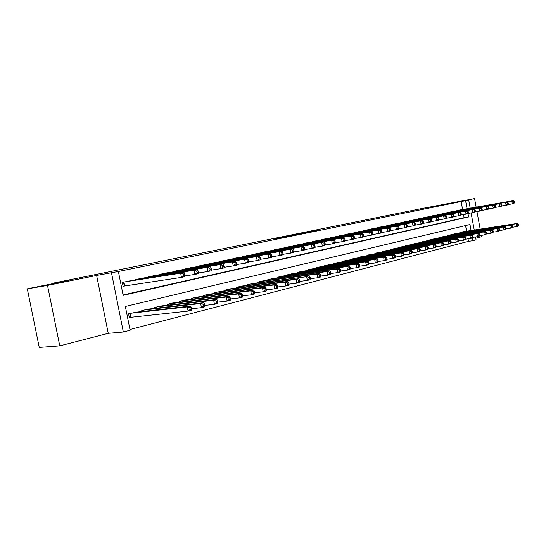 <?xml version="1.0" encoding="UTF-8"?>
<svg xmlns="http://www.w3.org/2000/svg" width="546" height="546" viewBox="0 0 546 546"><rect width="100%" height="100%" fill="white"/><g stroke="black" fill="none" stroke-linecap="round" stroke-linejoin="round"><path stroke-width="0.82" d="M273.614 238.895L289.769 236.022L273.614 238.895M452.156 202.9L462.708 200.86L452.156 202.9M46.983 285.183L66.469 281.347L46.983 285.183M318.414 229.934L302.225 233.081L318.414 229.934M462.598 209.5L461.124 201.529L468.714 200.082L470.208 208.169M27.3 288.834L47.502 285.428L59.767 345.871L39.244 347.427L27.3 288.834L68.305 280.521L54.129 282.944L421.007 208.695L474.556 198.573L453.706 202.812L468.714 200.082M59.767 345.871L108.251 333.326L96.628 275.437L47.502 285.428M96.628 275.437L118.38 271.485L123.143 295.338L468.584 216.946L467.949 213.486M461.124 201.529L118.38 271.485M287.612 236.063L303.371 233.258L287.64 236.213M289.182 235.729L316.823 230.521L289.182 235.729M475.75 238.247L481.586 236.739L481.333 235.36M480.187 229.136L476.951 211.555M476.139 207.139L474.556 198.573M130.33 280.821L122.297 282.412L123.082 286.336L125.43 285.824M143.407 278.01L135.572 279.559L135.661 279.989M156.163 275.266L148.519 276.774L148.608 277.191M168.618 272.584L161.159 274.065L161.241 274.461M180.781 269.97L173.498 271.417L173.573 271.799M192.656 267.41L185.544 268.83L185.613 269.192M204.259 264.919L197.311 266.305L197.379 266.653M215.595 262.483L208.804 263.834L208.872 264.175M226.679 260.094L220.099 261.746M237.51 257.767L231.081 259.377M248.102 255.487L241.817 257.064M258.463 253.262L252.313 254.798M268.605 251.078L262.585 252.58M278.528 248.949L272.638 250.416M288.24 246.86L282.473 248.293M297.747 244.813L292.096 246.219M307.057 242.813L301.529 244.185M316.182 240.854L310.763 242.192M325.116 238.93L319.806 240.24M333.872 237.046L328.672 238.336M342.451 235.203L337.353 236.459M350.866 233.395L345.871 234.623M359.118 231.62L354.211 232.828M367.205 229.886L362.394 231.067M375.143 228.18L370.427 229.334M382.923 226.501L378.296 227.641M390.561 224.863L386.022 225.976M398.061 223.253L393.605 224.345M405.419 221.669L401.044 222.741M412.646 220.12L408.347 221.164M419.738 218.591L415.52 219.622M426.706 217.096L422.556 218.107M433.544 215.622L429.477 216.619M440.267 214.182L436.268 215.151M446.874 212.763L442.942 213.718M453.364 211.363L449.501 212.305M123.068 294.956L464.107 217.69L463.534 214.558M455.944 210.92L459.739 209.998M129.968 329.497L468.475 241.346L468.011 238.834M466.605 231.217L465.561 225.559M136.575 312.148L128.569 313.8L129.347 317.717L131.675 317.137M141.94 311.541L141.748 310.565L149.556 308.947M154.791 308.347L154.607 307.405L162.223 305.828M167.329 305.228L167.151 304.327L174.59 302.777M179.573 302.184L179.402 301.324L186.664 299.809M191.53 299.215L191.366 298.389L198.457 296.901M203.201 296.321L203.051 295.522L209.971 294.069M214.612 293.489L214.462 292.717L221.232 291.298M225.764 290.725L225.621 289.981L232.234 288.588M236.664 288.022L236.527 287.305L242.99 285.94M247.324 285.381L247.188 284.691L253.515 283.354M257.746 282.801L257.616 282.132L263.8 280.821M267.943 280.275L267.82 279.627L273.874 278.344M277.921 277.805L277.805 277.177L283.729 275.921M287.687 275.382L287.571 274.781L293.373 273.546M297.249 273.02L297.14 272.434L302.818 271.226M306.613 270.7L306.504 270.134L312.066 268.946M315.786 268.434L315.677 267.888L321.123 266.721M324.768 266.209L324.665 265.684L329.996 264.537M333.565 264.039L333.47 263.52L338.697 262.401M342.192 261.903L342.096 261.404L347.222 260.299M350.648 259.814L350.559 259.33L355.576 258.244M358.94 257.767L358.852 257.296L363.772 256.231M367.069 255.76L366.98 255.296L371.806 254.259M375.041 253.788L374.952 253.344L379.688 252.32M382.862 251.856L382.78 251.419L387.428 250.416M390.533 249.959L390.451 249.536L395.011 248.553M398.061 248.102L397.986 247.693L402.463 246.717M405.453 246.28L405.378 245.877L409.773 244.922M412.708 244.485L412.639 244.096L416.946 243.161M419.833 242.731L419.765 242.349L423.996 241.428M426.829 241.004L426.76 240.629L430.917 239.728M433.701 239.305L433.633 238.943L437.715 238.056M440.445 237.64L440.383 237.285L444.396 236.411M447.078 236.008L447.017 235.66L450.955 234.8M453.596 234.398L457.405 233.217M459.998 232.821L463.745 231.661M54.129 282.944L54.218 283.374M475.518 236.964L476.057 239.899L472.966 240.704L472.427 237.769M468.475 241.346L472.966 240.704M471.089 230.528L469.976 224.508L125.362 306.449L130.112 330.228L123.335 332.002L111.507 272.891M108.251 333.326L123.335 332.002M471.082 212.913L474.242 230.05M467.069 208.722L465.588 200.716M464.107 217.69L468.584 216.946M277.559 238.111L294.731 234.971L277.559 238.111M297.652 234.091L292.144 235.162L297.652 234.091M191.585 309.077L191.257 307.398L189.906 307.739L190.24 309.425L191.585 309.077L191.489 310.224L188.117 311.09L187.292 306.886L190.663 306.033L134.207 312.414M129.3 317.465L188.117 311.09L190.24 309.425M130.897 313.227L187.292 306.886L189.906 307.739M190.663 306.033L191.257 307.398M184.951 275.396L184.616 273.71L183.258 274.01L183.593 275.696L184.951 275.396L184.869 276.638L181.477 277.395L180.644 273.177L124.645 281.907M183.258 274.01L180.644 273.177L184.043 272.434L127.982 281.19M183.593 275.696L181.477 277.395L123.062 286.22M184.616 273.71L184.043 272.434M204.88 305.678L204.552 304.013L203.235 304.347L203.562 306.013L204.88 305.678L204.743 306.818L201.46 307.657L200.648 303.508L203.931 302.675L147.249 309.213M191.523 308.749L201.46 307.657L203.562 306.013M144.021 310.005L200.648 303.508L203.235 304.347M203.931 302.675L204.552 304.013M217.82 302.361L217.499 300.723L216.223 301.051L216.544 302.689L217.82 302.361L217.656 303.494L214.462 304.32L213.657 300.218L216.858 299.413L159.971 306.088M204.825 305.398L214.462 304.32L216.544 302.689M156.825 306.866L213.657 300.218L216.223 301.051M216.858 299.413L217.499 300.723M230.432 299.133L230.119 297.515L228.87 297.829L229.184 299.454L230.432 299.133L230.235 300.259L227.122 301.064L226.331 297.017L229.45 296.225L172.393 303.044M217.779 302.129L227.122 301.064L229.184 299.454M169.315 303.801L226.331 297.017L228.87 297.829M229.45 296.225L230.119 297.515M242.724 295.987L242.41 294.39L241.195 294.697L241.509 296.294L242.724 295.987L242.499 297.106L239.462 297.891L238.684 293.891L241.721 293.127L184.521 300.068M230.398 298.942L239.462 297.891L241.509 296.294M181.518 300.805L238.684 293.891L241.195 294.697M241.721 293.127L242.41 294.39M198.348 272.434L198.021 270.768L196.696 271.062L197.024 272.727L198.348 272.434L198.232 273.669L194.929 274.406L194.11 270.243L137.858 279.067M196.696 271.062L194.11 270.243L197.42 269.519L141.114 278.371M197.024 272.727L194.929 274.406L184.917 275.921M198.021 270.768L197.42 269.519M211.398 269.553L211.077 267.909L209.787 268.188L210.108 269.833L211.398 269.553L211.247 270.775L208.026 271.492L207.221 267.383L150.757 276.296M209.787 268.188L207.221 267.383L210.449 266.68L153.931 275.614M210.108 269.833L208.026 271.492L198.3 272.98M211.077 267.909L210.449 266.68M224.106 266.741L223.792 265.117L222.536 265.397L222.85 267.021L224.106 266.741L223.928 267.956L220.789 268.652L219.997 264.598L163.343 273.594M222.536 265.397L219.997 264.598L223.137 263.916L166.441 272.932M222.85 267.021L220.789 268.652L211.329 270.113M223.792 265.117L223.137 263.916M236.493 264.005L236.186 262.401L234.957 262.667L235.271 264.271L236.493 264.005L236.288 265.213L233.224 265.888L232.446 261.882L175.628 270.959M234.957 262.667L232.446 261.882L235.51 261.213L178.651 270.311M235.271 264.271L233.224 265.888L224.024 267.315M236.186 262.401L235.51 261.213M254.702 292.915L254.395 291.339L253.214 291.639L253.521 293.222L254.702 292.915L254.45 294.035L251.488 294.792L250.723 290.847L253.685 290.103L196.362 297.16M242.69 295.836L251.488 294.792L253.521 293.222M193.427 297.884L250.723 290.847L253.214 291.639M253.685 290.103L254.395 291.339M248.573 261.329L248.266 259.753L247.072 260.012L247.379 261.595L248.573 261.329L248.334 262.53L245.352 263.192L244.581 259.241L187.619 268.379M247.072 260.012L244.581 259.241L247.57 258.586L190.574 267.745M247.379 261.595L245.352 263.192L236.391 264.592M248.266 259.753L247.57 258.586M266.387 289.926L266.086 288.37L264.933 288.663L265.233 290.219L266.387 289.926L266.107 291.038L263.22 291.776L262.469 287.879L265.356 287.148L207.93 294.321M254.682 292.799L263.22 291.776L265.233 290.219M205.064 295.024L262.469 287.879L264.933 288.663M265.356 287.148L266.086 288.37M260.346 258.729L260.046 257.166L258.879 257.419L259.186 258.988L260.346 258.729L260.08 259.916L257.173 260.565L256.415 256.661L199.338 265.868M258.879 257.419L256.415 256.661L259.33 256.026L202.225 265.247M259.186 258.988L257.173 260.565L248.45 261.93M260.046 257.166L259.33 256.026M277.784 287.005L277.491 285.469L276.365 285.756L276.658 287.292L277.784 287.005L277.484 288.111L274.665 288.834L273.921 284.985L276.74 284.275L219.233 291.55M266.373 289.844L274.665 288.834L276.658 287.292M216.434 292.24L273.921 284.985L276.365 285.756M276.74 284.275L277.491 285.469M271.833 256.19L271.539 254.648L270.4 254.893L270.7 256.443L271.833 256.19L271.546 257.371L268.707 258.005L267.956 254.143L210.79 263.404M270.4 254.893L267.956 254.143L270.802 253.521L213.609 262.803M270.7 256.443L268.707 258.005L260.21 259.343M271.539 254.648L270.802 253.521M288.909 284.159L288.616 282.637L287.517 282.917L287.81 284.439L288.909 284.159L288.581 285.258L285.831 285.961L285.094 282.159L287.851 281.463L230.282 288.841M277.777 286.957L285.831 285.961L287.81 284.439M227.545 289.51L285.094 282.159L287.517 282.917M287.851 281.463L288.616 282.637M283.046 253.713L282.753 252.184L281.64 252.429L281.934 253.958L283.046 253.713L282.726 254.886L279.955 255.501L279.224 251.686L221.976 261.002M281.64 252.429L279.224 251.686L281.995 251.085L224.734 260.415M281.934 253.958L279.955 255.501L271.683 256.811M282.753 252.184L281.995 251.085M310.367 278.665L310.08 277.177L309.029 277.443L309.316 278.931L310.367 278.665L309.991 279.75L307.371 280.426L299.761 281.388L299.474 279.873L298.403 280.146L298.689 281.654L299.768 281.381L299.413 282.473L296.731 283.162L296.007 279.402L298.696 278.726L241.086 286.186M288.902 284.138L296.731 283.162L298.689 281.654M238.411 286.848L296.007 279.402L298.403 280.146M298.696 278.726L299.474 279.873M293.987 251.29L293.693 249.788L292.608 250.02L292.902 251.529L293.987 251.29L293.646 252.457L290.943 253.057L290.219 249.29L232.917 258.654M292.608 250.02L290.219 249.29L292.922 248.703L235.613 258.074M292.902 251.529L290.943 253.057L282.876 254.34M293.693 249.788L292.922 248.703M249.031 284.241L306.661 276.713L251.651 283.599M309.316 278.931L307.371 280.426L306.661 276.713L309.029 277.443M309.282 276.044L310.08 277.177M304.668 248.928L304.381 247.44L303.323 247.672L303.61 249.16L304.668 248.928L304.306 250.088L301.665 250.675L300.948 246.949L243.612 256.361M303.323 247.672L300.948 246.949L303.596 246.376L246.246 255.794M303.61 249.16L301.665 250.675L293.796 251.931M304.381 247.44L303.596 246.376M320.72 276.017L320.434 274.542L319.41 274.809L319.69 276.276L320.72 276.017L320.325 277.095L317.765 277.75L317.062 274.078L319.622 273.43L261.978 281.06M310.353 278.699L317.765 277.75L319.69 276.276M259.418 281.688L317.062 274.078L319.41 274.809M319.622 273.43L320.434 274.542M315.097 246.621L314.817 245.154L313.786 245.379L314.066 246.853L315.097 246.621L314.714 247.775L312.135 248.348L311.432 244.669L254.074 254.115M313.786 245.379L311.432 244.669L314.011 244.103L256.654 253.562M314.066 246.853L312.135 248.348L304.463 249.583M314.817 245.154L314.011 244.103M330.828 273.423L330.555 271.976L329.552 272.229L329.832 273.683L330.828 273.423L330.419 274.495L327.914 275.143L327.225 271.512L329.729 270.877L272.085 278.583M320.693 276.071L327.914 275.143L329.832 273.683M269.581 279.197L327.225 271.512L329.552 272.229M329.729 270.877L330.555 271.976M325.286 244.369L325.013 242.915L324.003 243.134L324.276 244.594L325.286 244.369L324.89 245.516L322.365 246.075L321.669 242.438L264.305 251.918M324.003 243.134L321.669 242.438L324.194 241.885L266.83 251.372M324.276 244.594L322.365 246.075L314.878 247.283M325.013 242.915L324.194 241.885M340.711 270.891L340.438 269.458L339.462 269.71L339.735 271.144L340.711 270.891L340.281 271.963L337.837 272.59L337.155 269.001L339.598 268.379L281.982 276.153M330.794 273.512L337.837 272.59L339.735 271.144M279.525 276.754L337.155 269.001L339.462 269.71M339.598 268.379L340.438 269.458M335.244 242.171L334.971 240.731L333.988 240.95L334.261 242.39L335.244 242.171L334.828 243.304L332.364 243.85L331.675 240.254L274.317 249.768M333.988 240.95L331.675 240.254L334.145 239.714L276.788 249.235M334.261 242.39L332.364 243.85L325.054 245.038M334.971 240.731L334.145 239.714M350.375 268.42L350.102 267.001L349.147 267.247L349.413 268.666L350.375 268.42L349.925 269.478L347.536 270.093L346.86 266.544L349.249 265.943L291.666 273.778M340.67 271L347.536 270.093L349.413 268.666M289.264 274.365L346.86 266.544L349.147 267.247M349.249 265.943L350.102 267.001M344.976 240.015L344.71 238.595L343.741 238.807L344.014 240.233L344.976 240.015L344.54 241.141L342.13 241.68L341.455 238.124L284.118 247.659M343.741 238.807L341.455 238.124L343.871 237.599L286.541 247.14M344.014 240.233L342.13 241.68L334.998 242.84M344.71 238.595L343.871 237.599M359.814 266.004L359.548 264.598L358.613 264.837L358.879 266.243L359.814 266.004L359.35 267.055L357.016 267.656L356.347 264.148L358.688 263.554L301.146 271.451M350.32 268.55L357.016 267.656L358.879 266.243M298.792 272.031L356.347 264.148L358.613 264.837M358.688 263.554L359.548 264.598M354.49 237.913L354.224 236.507L353.282 236.711L353.549 238.124L354.49 237.913L354.04 239.032L351.685 239.558L351.017 236.036L293.714 245.598M353.282 236.711L351.017 236.036L353.378 235.524L296.082 245.093M353.549 238.124L351.685 239.558L344.717 240.69M354.224 236.507L353.378 235.524M369.048 263.636L368.789 262.251L367.874 262.483L368.134 263.868L369.048 263.636L368.57 264.687L366.284 265.274L365.629 261.8L367.915 261.227L310.428 269.171M359.753 266.148L366.284 265.274L368.134 263.868M308.121 269.738L365.629 261.8L367.874 262.483M367.915 261.227L368.789 262.251M363.8 235.858L363.534 234.466L362.612 234.664L362.878 236.056L363.8 235.858L363.329 236.971L361.029 237.483L360.367 234.002L303.112 243.584M362.612 234.664L360.367 234.002L362.674 233.497L305.426 243.086M362.878 236.056L361.029 237.483L354.217 238.595M363.534 234.466L362.674 233.497M378.085 261.322L377.825 259.951L376.931 260.176L377.19 261.554L378.085 261.322L377.586 262.367L375.355 262.94L374.706 259.507L376.945 258.94L319.519 266.946M368.973 263.807L375.355 262.94L377.19 261.554M317.267 267.499L374.706 259.507L376.931 260.176M376.945 258.94L377.825 259.951M372.898 233.845L372.638 232.466L371.737 232.664L371.997 234.043L372.898 233.845L372.413 234.951L370.161 235.449L369.512 232.009L312.312 241.605M371.737 232.664L369.512 232.009L371.771 231.518L314.585 241.12M371.997 234.043L370.161 235.449L363.506 236.541M372.638 232.466L371.771 231.518M386.923 259.063L386.67 257.705L385.79 257.924L386.049 259.282L386.923 259.063L386.411 260.094L384.227 260.66L383.585 257.262L385.776 256.709L328.426 264.755M377.996 261.507L384.227 260.66L386.049 259.282M326.221 265.301L383.585 257.262L385.79 257.924M385.776 256.709L386.67 257.705M381.804 231.873L381.552 230.514L380.664 230.705L380.924 232.07L381.804 231.873L381.306 232.971L379.101 233.463L378.46 230.057L321.328 239.674M380.664 230.705L378.46 230.057L380.664 229.579L323.553 239.196M380.924 232.07L379.101 233.463L372.597 234.534M381.552 230.514L380.664 229.579M395.577 256.845L395.324 255.501L394.465 255.719L394.717 257.064L395.577 256.845L395.051 257.876L392.908 258.429L392.274 255.064L394.424 254.525L337.155 262.612M386.827 259.261L392.908 258.429L394.717 257.064M334.991 263.145L392.274 255.064L394.465 255.719M394.424 254.525L395.324 255.501M390.52 229.948L390.267 228.603L389.407 228.788L389.66 230.139L390.52 229.948L390.008 231.04L387.851 231.518L387.216 228.146L330.159 237.776M389.407 228.788L387.216 228.146L389.373 227.675L332.337 237.305M389.66 230.139L387.851 231.518L381.49 232.569M390.267 228.603L389.373 227.675M404.04 254.675L403.794 253.351L402.955 253.562L403.201 254.893L404.04 254.675L403.508 255.699L401.406 256.238L400.784 252.914L402.88 252.382L345.714 260.517M395.461 257.064L401.406 256.238L403.201 254.893M343.591 261.036L400.784 252.914L402.955 253.562M402.88 252.382L403.794 253.351M399.051 228.064L398.798 226.726L397.959 226.918L398.205 228.248L399.051 228.064L398.525 229.143L396.41 229.613L395.789 226.283L338.813 235.92M397.959 226.918L395.789 226.283L397.904 225.819L340.95 235.456M398.205 228.248L396.41 229.613L390.192 230.644M398.798 226.726L397.904 225.819M412.332 252.552L412.087 251.242L411.261 251.447L411.513 252.764L412.332 252.552L411.78 253.569L409.732 254.102L409.111 250.812L411.165 250.293L354.101 258.456M403.917 254.914L409.732 254.102L411.513 252.764M352.02 258.968L409.111 250.812L411.261 251.447M411.165 250.293L412.087 251.242M407.405 226.215L407.152 224.897L406.326 225.082L406.572 226.399L407.405 226.215L406.866 227.293L404.798 227.75L404.177 224.454L347.297 234.097M406.326 225.082L404.177 224.454L406.251 224.003L349.392 233.647M406.572 226.399L404.798 227.75L398.71 228.76M407.152 224.897L406.251 224.003M420.447 250.477L420.208 249.174L419.403 249.379L419.649 250.682L420.447 250.477L419.888 251.488L417.881 252.006L417.274 248.744L419.28 248.239L362.326 256.443M412.196 252.805L417.881 252.006L419.649 250.682M360.285 256.941L417.274 248.744L419.403 249.379M419.28 248.239L420.208 249.174M415.581 224.406L415.335 223.102L414.53 223.28L414.769 224.583L415.581 224.406L415.028 225.478L413.008 225.928L412.394 222.659L355.617 232.309M414.53 223.28L412.394 222.659L414.421 222.222L357.671 231.866M414.769 224.583L413.008 225.928L407.05 226.918M415.335 223.102L414.421 222.222M428.405 248.437L428.16 247.154L427.375 247.352L427.614 248.642L428.405 248.437L427.832 249.447L425.86 249.952L425.259 246.731L427.231 246.232L370.386 254.463M420.304 250.737L425.86 249.952L427.614 248.642M368.386 254.955L425.259 246.731L427.375 247.352M427.231 246.232L428.16 247.154M423.594 222.638L423.348 221.342L422.556 221.519L422.795 222.809L423.594 222.638L423.027 223.696L421.048 224.14L420.44 220.905L363.772 230.555M422.556 221.519L420.44 220.905L422.427 220.475L365.793 230.125M422.795 222.809L421.048 224.14L415.219 225.109M423.348 221.342L422.427 220.475M436.193 246.444L435.954 245.168L435.182 245.366L435.421 246.642L436.193 246.444L435.612 247.44L433.681 247.939L433.087 244.751L435.019 244.26L378.296 252.518M428.248 248.717L433.681 247.939L435.421 246.642M376.337 253.003L433.087 244.751L435.182 245.366M435.019 244.26L435.954 245.168M431.442 220.898L431.203 219.622L430.425 219.792L430.664 221.075L431.442 220.898L430.869 221.956L428.924 222.386L428.33 219.185L371.778 228.842M430.425 219.792L428.33 219.185L430.275 218.762L373.751 228.412M430.664 221.075L428.924 222.386L423.218 223.341M431.203 219.622L430.275 218.762M443.83 244.492L443.591 243.229L442.833 243.42L443.072 244.683L443.83 244.492L443.236 245.482L441.345 245.966L440.758 242.813L442.649 242.328L386.056 250.614M436.029 246.731L441.345 245.966L443.072 244.683M384.131 251.092L440.758 242.813L442.833 243.42M442.649 242.328L443.591 243.229M439.134 219.199L438.895 217.936L438.131 218.1L438.37 219.369L439.134 219.199L438.547 220.25L436.643 220.673L436.056 217.506L379.627 227.156M438.131 218.1L436.056 217.506L437.96 217.09L381.565 226.74M438.37 219.369L436.643 220.673L431.053 221.608M438.895 217.936L437.96 217.09M451.31 242.574L451.078 241.325L450.334 241.509L450.566 242.765L451.31 242.574L450.709 243.564L448.853 244.035L448.273 240.909L450.129 240.438L393.673 248.751M443.652 244.785L448.853 244.035L450.566 242.765M391.782 249.215L448.273 240.909L450.334 241.509M450.129 240.438L451.078 241.325M446.669 217.533L446.437 216.277L445.686 216.441L445.918 217.697L446.669 217.533L446.075 218.571L444.212 218.987L443.625 215.854L387.326 225.498M445.686 216.441L443.625 215.854L445.495 215.445L389.23 225.089M445.918 217.697L444.212 218.987L438.738 219.908M446.437 216.277L445.495 215.445M458.647 240.697L458.415 239.455L457.691 239.639L457.917 240.882L458.647 240.697L458.039 241.673L456.217 242.144L455.644 239.046L457.466 238.588L401.146 246.915M451.126 242.881L456.217 242.144L457.917 240.882M399.29 247.372L455.644 239.046L457.691 239.639M457.466 238.588L458.415 239.455M454.06 215.902L453.828 214.66L453.098 214.817L453.323 216.059L454.06 215.902L453.46 216.933L451.624 217.342L451.051 214.237L394.881 223.88M453.098 214.817L451.051 214.237L452.887 213.834L396.751 223.478M453.323 216.059L451.624 217.342L446.266 218.243M453.828 214.66L452.887 213.834M465.84 238.855L465.615 237.626L464.899 237.81L465.124 239.039L465.84 238.855L465.219 239.83L463.438 240.288L462.872 237.217L464.653 236.766L408.476 245.113M458.449 241.011L463.438 240.288L465.124 239.039M406.661 245.564L462.872 237.217L464.899 237.81M464.653 236.766L465.615 237.626M461.302 214.298L461.077 213.07L460.36 213.227L460.585 214.455L461.302 214.298L460.694 215.322L458.899 215.725L458.326 212.647L402.3 222.283M460.36 213.227L458.326 212.647L460.128 212.257L404.129 221.894M460.585 214.455L458.899 215.725L453.644 216.612M461.077 213.07L460.128 212.257M472.891 237.046L472.672 235.831L471.969 236.008L472.194 237.23L472.891 237.046L472.27 238.015L470.515 238.465L469.956 235.428L471.71 234.985L415.683 243.345M465.629 239.182L470.515 238.465L472.194 237.23M413.895 243.789L469.956 235.428L471.969 236.008M471.71 234.985L472.672 235.831M468.407 212.728L468.181 211.514L467.478 211.664L467.704 212.885L468.407 212.728L467.792 213.745L466.031 214.134L465.465 211.09L409.582 220.72M467.478 211.664L465.465 211.09L467.233 210.708L411.377 220.338M467.704 212.885L466.031 214.134L460.879 215.008M468.181 211.514L467.233 210.708M479.811 235.278L479.593 234.07L478.903 234.248L479.129 235.449L479.811 235.278L479.176 236.241L477.463 236.677L476.911 233.674L478.624 233.238L422.754 241.612M472.679 237.387L477.463 236.677L479.129 235.449M420.993 242.042L476.911 233.674L478.903 234.248M478.624 233.238L479.593 234.07M475.375 211.186L475.157 209.978L474.46 210.135L474.686 211.336L475.375 211.186L474.754 212.196L473.02 212.585L472.467 209.568L416.728 219.185M474.46 210.135L472.467 209.568L474.194 209.186L418.495 218.81M474.686 211.336L473.02 212.585L467.977 213.438M475.157 209.978L474.194 209.186M486.602 233.538L486.384 232.343L485.708 232.514L485.926 233.708L486.602 233.538L485.96 234.493L484.275 234.93L483.729 231.948L485.414 231.524L429.695 239.912M479.586 235.619L484.275 234.93L485.926 233.708M427.968 240.336L483.729 231.948L485.708 232.514M485.414 231.524L486.384 232.343M482.214 209.678L481.995 208.483L481.313 208.627L481.538 209.828L482.214 209.678L481.579 210.681L479.886 211.056L479.333 208.067L423.751 217.677M481.313 208.627L479.333 208.067L481.033 207.698L425.484 217.308M481.538 209.828L479.886 211.056L474.938 211.896M481.995 208.483L481.033 207.698M493.263 231.832L493.045 230.651L492.383 230.821L492.601 232.002L493.263 231.832L492.615 232.787L490.963 233.21L490.417 230.255L492.076 229.839L436.513 238.233M486.363 233.893L490.963 233.21L492.601 232.002M434.821 238.65L490.417 230.255L492.383 230.821M492.076 229.839L493.045 230.651M488.923 208.19L488.704 207.009L488.042 207.152L488.254 208.34L488.923 208.19L488.281 209.193L486.616 209.562L486.077 206.6L430.644 216.196M488.042 207.152L486.077 206.6L487.742 206.238L432.35 215.834M488.254 208.34L486.616 209.562L481.763 210.387M488.704 207.009L487.742 206.238M499.795 230.159L499.583 228.986L498.935 229.156L499.153 230.323L499.795 230.159L499.146 231.108L497.522 231.524L496.99 228.597L498.607 228.187L443.215 236.595M493.018 232.193L497.522 231.524L499.153 230.323M441.55 236.998L496.99 228.597L498.935 229.156M498.607 228.187L499.583 228.986M495.509 206.736L495.29 205.562L494.635 205.705L494.853 206.879L495.509 206.736L494.86 207.726L493.229 208.094L492.69 205.16L437.414 214.742M494.635 205.705L492.69 205.16L494.321 204.805L439.093 214.387M494.853 206.879L493.229 208.094L488.465 208.906M495.29 205.562L494.321 204.805M506.217 228.515L506.005 227.354L505.364 227.518L505.576 228.678L506.217 228.515L505.555 229.456L503.965 229.866L503.432 226.965L505.023 226.563L449.795 234.978M499.542 230.528L503.965 229.866L505.576 228.678M448.164 235.381L503.432 226.965L505.364 227.518M505.023 226.563L506.005 227.354M501.972 205.31L501.754 204.143L501.112 204.286L501.33 205.446L501.972 205.31L501.317 206.292L499.713 206.647L499.18 203.747L444.069 213.315M501.112 204.286L499.18 203.747L500.784 203.392L445.713 212.96M501.33 205.446L499.713 206.647L495.045 207.446M501.754 204.143L500.784 203.392M512.517 226.904L512.305 225.751L511.677 225.914L511.889 227.061L512.517 226.904L511.848 227.839L510.285 228.242L509.759 225.368L511.322 224.972L456.265 233.388M505.951 228.89L510.285 228.242L511.889 227.061M454.661 233.784L509.759 225.368L511.677 225.914M511.322 224.972L512.305 225.751M508.312 203.904L508.101 202.75L507.473 202.894L507.684 204.047L508.312 203.904L507.657 204.886L506.081 205.235L505.555 202.354L450.607 211.909M507.473 202.894L505.555 202.354L507.132 202.013L452.225 211.561M507.684 204.047L506.081 205.235L501.501 206.019M508.101 202.75L507.132 202.013M518.7 225.321L518.495 224.181L517.881 224.338L518.086 225.478L518.7 225.321L518.031 226.249L516.496 226.645L515.977 223.799L517.512 223.41L462.626 231.832M512.244 227.286L516.496 226.645L518.086 225.478M461.042 232.221L515.977 223.799L517.881 224.338M517.512 223.41L518.495 224.181M514.544 202.525L514.332 201.385L513.718 201.522L513.923 202.662L514.544 202.525L513.882 203.501L512.332 203.842L511.814 200.989L457.036 210.531M513.718 201.522L511.814 200.989L513.356 200.655L458.626 210.19M513.923 202.662L512.332 203.842L507.835 204.614M514.332 201.385L513.356 200.655M130.528 317.274L129.777 313.5M130.958 317.212L130.201 313.397M123.942 282.057L124.713 285.933M123.519 282.145L124.283 286.002M143.12 311.404L142.895 310.278M143.55 311.356L143.318 310.176M155.91 308.217L155.692 307.139M156.34 308.162L156.115 307.036M168.393 305.105L168.188 304.074M168.823 305.05L168.605 303.972M180.576 302.068L180.385 301.085M181.006 302.013L180.801 300.983M137.155 279.218L137.258 279.743M136.732 279.313L136.828 279.805M150.048 276.453L150.143 276.952M149.618 276.542L149.713 277.013M162.626 273.751L162.722 274.228M162.203 273.839L162.292 274.297M174.904 271.109L175 271.567M174.488 271.205L174.57 271.635M192.479 299.099L192.294 298.157M192.909 299.051L192.711 298.055M186.903 268.536L186.985 268.973M186.479 268.625L186.561 269.041M204.108 296.205L203.931 295.304M204.532 296.157L204.347 295.202M198.614 266.018L198.703 266.441M198.198 266.114L198.273 266.509M215.465 293.379L215.295 292.513M215.895 293.332L215.711 292.417M210.067 263.561L210.142 263.971M209.644 263.65L209.719 264.039M226.57 290.622L226.406 289.79M226.993 290.568L226.822 289.687M221.253 261.159L221.328 261.548M220.837 261.247L220.905 261.616M237.428 287.926L237.271 287.128M237.851 287.872L237.687 287.025M232.186 258.811L232.262 259.186M231.77 258.9L231.838 259.254M248.041 285.285L247.891 284.521M248.464 285.23L248.307 284.418M242.881 256.518L242.95 256.879M242.465 256.606L242.533 256.948M258.429 282.712L258.278 281.968M258.845 282.651L258.695 281.866M253.344 254.272L253.412 254.62M268.584 280.187L268.448 279.477M269.001 280.132L268.857 279.375M278.528 277.723L278.392 277.034M278.945 277.668L278.801 276.931M288.254 275.307L288.131 274.645M288.67 275.252L288.534 274.542M297.782 272.945L297.659 272.304M298.198 272.891L298.068 272.208M307.111 270.632L306.995 270.017M307.528 270.577L307.398 269.915M316.25 268.366L316.134 267.772M316.66 268.311L316.537 267.676M325.198 266.155L325.088 265.574M325.607 266.093L325.491 265.479M333.975 263.977L333.865 263.425M334.377 263.923L334.268 263.322M342.567 261.848L342.465 261.316M342.977 261.793L342.868 261.213M350.996 259.766L350.894 259.241M351.399 259.705L351.296 259.145M359.261 257.719L359.166 257.214M359.664 257.664L359.561 257.118M367.362 255.712L367.267 255.228M367.765 255.658L367.663 255.132M375.307 253.747L375.218 253.276M375.709 253.692L375.614 253.18M383.108 251.822L383.019 251.365M383.504 251.761L383.408 251.269M390.759 249.931L390.67 249.481M391.154 249.87L391.066 249.385M398.266 248.075L398.184 247.638M398.662 248.014L398.573 247.55M405.63 246.253L405.555 245.83M406.026 246.191L405.944 245.741M412.865 244.465L412.79 244.055M413.261 244.403L413.179 243.96M419.97 242.711L419.901 242.315M420.359 242.649L420.283 242.219M426.945 240.984L426.876 240.602M427.334 240.929L427.259 240.506M433.797 239.291L433.729 238.923M434.186 239.237L434.111 238.827M440.533 237.626L440.465 237.264M440.915 237.571L440.84 237.176M447.147 235.995L447.078 235.647M447.529 235.94L447.454 235.551M453.644 234.391L453.576 234.05M454.026 234.336L453.951 233.954M460.408 232.753L460.339 232.391"/></g></svg>
